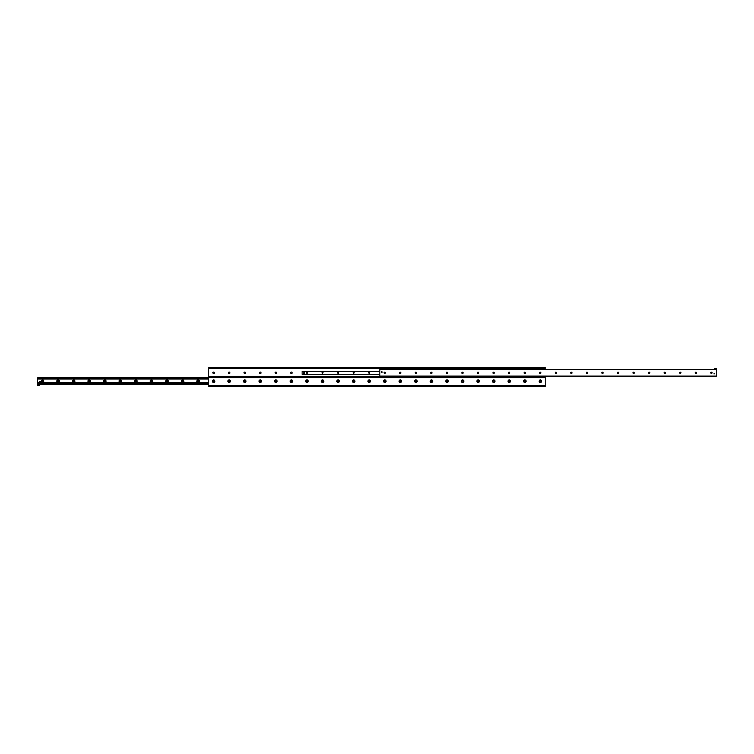 <?xml version="1.0" encoding="UTF-8"?>
<svg xmlns="http://www.w3.org/2000/svg" width="754" height="754" viewBox="0 0 754 754"><rect width="100%" height="100%" fill="white"/><g stroke="black" fill="none" stroke-linecap="round" stroke-linejoin="round"><path stroke-width="1.13" d="M292.147 372.815A0.726 0.726 0 0 1 291.053 373.447A0.726 0.726 0 0 1 291.053 372.184A0.726 0.726 0 0 1 292.147 372.815M276.595 372.815A0.726 0.726 0 0 1 275.493 373.447A0.726 0.726 0 0 1 275.493 372.184A0.726 0.726 0 0 1 276.595 372.815M261.035 372.815A0.726 0.726 0 0 1 259.942 373.447A0.726 0.726 0 0 1 259.942 372.184A0.726 0.726 0 0 1 261.035 372.815M245.474 372.815A0.726 0.726 0 0 1 244.381 373.447A0.726 0.726 0 0 1 244.381 372.184A0.726 0.726 0 0 1 245.474 372.815M229.913 372.815A0.726 0.726 0 0 1 228.82 373.447A0.726 0.726 0 0 1 228.82 372.184A0.726 0.726 0 0 1 229.913 372.815M214.353 372.815A0.726 0.726 0 0 1 213.259 373.447A0.726 0.726 0 0 1 213.259 372.184A0.726 0.726 0 0 1 214.353 372.815M541.645 381.185A1.263 1.263 0 0 1 539.741 382.278A1.263 1.263 0 0 1 539.741 380.091A1.263 1.263 0 0 1 541.645 381.185M541.108 381.185A0.726 0.726 0 0 0 540.015 380.553A0.726 0.726 0 0 0 540.015 381.816A0.726 0.726 0 0 0 541.108 381.185M526.085 381.185A1.263 1.263 0 0 1 524.19 382.278A1.263 1.263 0 0 1 524.19 380.091A1.263 1.263 0 0 1 526.085 381.185M525.547 381.185A0.726 0.726 0 0 0 524.454 380.553A0.726 0.726 0 0 0 524.454 381.816A0.726 0.726 0 0 0 525.547 381.185M510.524 381.185A1.263 1.263 0 0 1 508.63 382.278A1.263 1.263 0 0 1 508.63 380.091A1.263 1.263 0 0 1 510.524 381.185M509.987 381.185A0.726 0.726 0 0 0 508.893 380.553A0.726 0.726 0 0 0 508.893 381.816A0.726 0.726 0 0 0 509.987 381.185M494.963 381.185A1.263 1.263 0 0 1 493.069 382.278A1.263 1.263 0 0 1 493.069 380.091A1.263 1.263 0 0 1 494.963 381.185M494.426 381.185A0.726 0.726 0 0 0 493.333 380.553A0.726 0.726 0 0 0 493.333 381.816A0.726 0.726 0 0 0 494.426 381.185M479.403 381.185A1.263 1.263 0 0 1 477.508 382.278A1.263 1.263 0 0 1 477.508 380.091A1.263 1.263 0 0 1 479.403 381.185M478.865 381.185A0.726 0.726 0 0 0 477.772 380.553A0.726 0.726 0 0 0 477.772 381.816A0.726 0.726 0 0 0 478.865 381.185M463.842 381.185A1.263 1.263 0 0 1 461.948 382.278A1.263 1.263 0 0 1 461.948 380.091A1.263 1.263 0 0 1 463.842 381.185M463.305 381.185A0.726 0.726 0 0 0 462.211 380.553A0.726 0.726 0 0 0 462.211 381.816A0.726 0.726 0 0 0 463.305 381.185M448.281 381.185A1.263 1.263 0 0 1 446.387 382.278A1.263 1.263 0 0 1 446.387 380.091A1.263 1.263 0 0 1 448.281 381.185M447.744 381.185A0.726 0.726 0 0 0 446.651 380.553A0.726 0.726 0 0 0 446.651 381.816A0.726 0.726 0 0 0 447.744 381.185M432.721 381.185A1.263 1.263 0 0 1 430.826 382.278A1.263 1.263 0 0 1 430.826 380.091A1.263 1.263 0 0 1 432.721 381.185M432.193 381.185A0.726 0.726 0 0 0 431.09 380.553A0.726 0.726 0 0 0 431.09 381.816A0.726 0.726 0 0 0 432.193 381.185M417.16 381.185A1.263 1.263 0 0 1 415.266 382.278A1.263 1.263 0 0 1 415.266 380.091A1.263 1.263 0 0 1 417.16 381.185M416.632 381.185A0.726 0.726 0 0 0 415.539 380.553A0.726 0.726 0 0 0 415.539 381.816A0.726 0.726 0 0 0 416.632 381.185M401.599 381.185A1.263 1.263 0 0 1 399.705 382.278A1.263 1.263 0 0 1 399.705 380.091A1.263 1.263 0 0 1 401.599 381.185M401.071 381.185A0.726 0.726 0 0 0 399.978 380.553A0.726 0.726 0 0 0 399.978 381.816A0.726 0.726 0 0 0 401.071 381.185M386.048 381.185A1.263 1.263 0 0 1 384.144 382.278A1.263 1.263 0 0 1 384.144 380.091A1.263 1.263 0 0 1 386.048 381.185M385.511 381.185A0.726 0.726 0 0 0 384.417 380.553A0.726 0.726 0 0 0 384.417 381.816A0.726 0.726 0 0 0 385.511 381.185M370.487 381.185A1.263 1.263 0 0 1 368.583 382.278A1.263 1.263 0 0 1 368.583 380.091A1.263 1.263 0 0 1 370.487 381.185M369.95 381.185A0.726 0.726 0 0 0 368.857 380.553A0.726 0.726 0 0 0 368.857 381.816A0.726 0.726 0 0 0 369.95 381.185M354.927 381.185A1.263 1.263 0 0 1 353.032 382.278A1.263 1.263 0 0 1 353.032 380.091A1.263 1.263 0 0 1 354.927 381.185M354.389 381.185A0.726 0.726 0 0 0 353.296 380.553A0.726 0.726 0 0 0 353.296 381.816A0.726 0.726 0 0 0 354.389 381.185M339.366 381.185A1.263 1.263 0 0 1 337.472 382.278A1.263 1.263 0 0 1 337.472 380.091A1.263 1.263 0 0 1 339.366 381.185M338.829 381.185A0.726 0.726 0 0 0 337.735 380.553A0.726 0.726 0 0 0 337.735 381.816A0.726 0.726 0 0 0 338.829 381.185M323.805 381.185A1.263 1.263 0 0 1 321.911 382.278A1.263 1.263 0 0 1 321.911 380.091A1.263 1.263 0 0 1 323.805 381.185M323.268 381.185A0.726 0.726 0 0 0 322.175 380.553A0.726 0.726 0 0 0 322.175 381.816A0.726 0.726 0 0 0 323.268 381.185M308.245 381.185A1.263 1.263 0 0 1 306.35 382.278A1.263 1.263 0 0 1 306.35 380.091A1.263 1.263 0 0 1 308.245 381.185M307.707 381.185A0.726 0.726 0 0 0 306.614 380.553A0.726 0.726 0 0 0 306.614 381.816A0.726 0.726 0 0 0 307.707 381.185M292.684 381.185A1.263 1.263 0 0 1 290.79 382.278A1.263 1.263 0 0 1 290.79 380.091A1.263 1.263 0 0 1 292.684 381.185M292.147 381.185A0.726 0.726 0 0 0 291.053 380.553A0.726 0.726 0 0 0 291.053 381.816A0.726 0.726 0 0 0 292.147 381.185M277.123 381.185A1.263 1.263 0 0 1 275.229 382.278A1.263 1.263 0 0 1 275.229 380.091A1.263 1.263 0 0 1 277.123 381.185M276.595 381.185A0.726 0.726 0 0 0 275.493 380.553A0.726 0.726 0 0 0 275.493 381.816A0.726 0.726 0 0 0 276.595 381.185M261.563 381.185A1.263 1.263 0 0 1 259.668 382.278A1.263 1.263 0 0 1 259.668 380.091A1.263 1.263 0 0 1 261.563 381.185M261.035 381.185A0.726 0.726 0 0 0 259.942 380.553A0.726 0.726 0 0 0 259.942 381.816A0.726 0.726 0 0 0 261.035 381.185M246.002 381.185A1.263 1.263 0 0 1 244.107 382.278A1.263 1.263 0 0 1 244.107 380.091A1.263 1.263 0 0 1 246.002 381.185M245.474 381.185A0.726 0.726 0 0 0 244.381 380.553A0.726 0.726 0 0 0 244.381 381.816A0.726 0.726 0 0 0 245.474 381.185M230.451 381.185A1.263 1.263 0 0 1 228.547 382.278A1.263 1.263 0 0 1 228.547 380.091A1.263 1.263 0 0 1 230.451 381.185M229.913 381.185A0.726 0.726 0 0 0 228.82 380.553A0.726 0.726 0 0 0 228.82 381.816A0.726 0.726 0 0 0 229.913 381.185M214.89 381.185A1.263 1.263 0 0 1 212.986 382.278A1.263 1.263 0 0 1 212.986 380.091A1.263 1.263 0 0 1 214.89 381.185M214.353 381.185A0.726 0.726 0 0 0 213.259 380.553A0.726 0.726 0 0 0 213.259 381.816A0.726 0.726 0 0 0 214.353 381.185M544.652 367.566L544.652 368.15L545.236 367.566L208.764 367.566L208.764 368.15L209.348 367.566M544.652 368.15L209.348 368.15M209.348 386.434L208.764 386.434L208.764 376.708L545.236 376.708L545.236 386.434L208.764 386.434M378.649 386.434L378.065 386.434L378.649 386.434M375.935 386.434L375.351 386.434L375.935 386.434M371.26 386.434L370.676 386.434L371.26 386.434M368.536 386.434L367.952 386.434L368.536 386.434M215.116 386.434L214.541 386.434L215.116 386.434M212.402 386.434L211.817 386.434L212.402 386.434M377.311 386.434L376.689 386.434L377.311 386.434M369.922 386.434L369.29 386.434L369.922 386.434M213.778 386.434L213.156 386.434L213.778 386.434M208.764 367.566L208.764 376.708M545.236 368.15L545.236 369.413M545.236 376.218L545.236 376.708M199.424 381.185A1.263 1.263 0 0 1 197.529 382.278A1.263 1.263 0 0 1 197.529 380.091A1.263 1.263 0 0 1 199.424 381.185M198.802 381.185A0.641 0.641 0 0 0 197.84 380.629A0.641 0.641 0 0 0 197.84 381.741A0.641 0.641 0 0 0 198.802 381.185M183.863 381.185A1.263 1.263 0 0 1 181.968 382.278A1.263 1.263 0 0 1 181.968 380.091A1.263 1.263 0 0 1 183.863 381.185M183.241 381.185A0.641 0.641 0 0 0 182.28 380.629A0.641 0.641 0 0 0 182.28 381.741A0.641 0.641 0 0 0 183.241 381.185M168.302 381.185A1.263 1.263 0 0 1 166.408 382.278A1.263 1.263 0 0 1 166.408 380.091A1.263 1.263 0 0 1 168.302 381.185M167.68 381.185A0.641 0.641 0 0 0 166.719 380.629A0.641 0.641 0 0 0 166.719 381.741A0.641 0.641 0 0 0 167.68 381.185M152.742 381.185A1.263 1.263 0 0 1 150.847 382.278A1.263 1.263 0 0 1 150.847 380.091A1.263 1.263 0 0 1 152.742 381.185M152.12 381.185A0.641 0.641 0 0 0 151.158 380.629A0.641 0.641 0 0 0 151.158 381.741A0.641 0.641 0 0 0 152.12 381.185M137.181 381.185A1.263 1.263 0 0 1 135.286 382.278A1.263 1.263 0 0 1 135.286 380.091A1.263 1.263 0 0 1 137.181 381.185M136.559 381.185A0.641 0.641 0 0 0 135.597 380.629A0.641 0.641 0 0 0 135.597 381.741A0.641 0.641 0 0 0 136.559 381.185M121.63 381.185A1.263 1.263 0 0 1 119.726 382.278A1.263 1.263 0 0 1 119.726 380.091A1.263 1.263 0 0 1 121.63 381.185M121.008 381.185A0.641 0.641 0 0 0 120.037 380.629A0.641 0.641 0 0 0 120.037 381.741A0.641 0.641 0 0 0 121.008 381.185M106.069 381.185A1.263 1.263 0 0 1 104.165 382.278A1.263 1.263 0 0 1 104.165 380.091A1.263 1.263 0 0 1 106.069 381.185M105.447 381.185A0.641 0.641 0 0 0 104.476 380.629A0.641 0.641 0 0 0 104.476 381.741A0.641 0.641 0 0 0 105.447 381.185M90.508 381.185A1.263 1.263 0 0 1 88.614 382.278A1.263 1.263 0 0 1 88.614 380.091A1.263 1.263 0 0 1 90.508 381.185M89.886 381.185A0.641 0.641 0 0 0 88.925 380.629A0.641 0.641 0 0 0 88.925 381.741A0.641 0.641 0 0 0 89.886 381.185M74.948 381.185A1.263 1.263 0 0 1 73.053 382.278A1.263 1.263 0 0 1 73.053 380.091A1.263 1.263 0 0 1 74.948 381.185M74.326 381.185A0.641 0.641 0 0 0 73.364 380.629A0.641 0.641 0 0 0 73.364 381.741A0.641 0.641 0 0 0 74.326 381.185M59.387 381.185A1.263 1.263 0 0 1 57.492 382.278A1.263 1.263 0 0 1 57.492 380.091A1.263 1.263 0 0 1 59.387 381.185M58.765 381.185A0.641 0.641 0 0 0 57.804 380.629A0.641 0.641 0 0 0 57.804 381.741A0.641 0.641 0 0 0 58.765 381.185M43.826 381.185A1.263 1.263 0 0 1 41.932 382.278A1.263 1.263 0 0 1 41.932 380.091A1.263 1.263 0 0 1 43.826 381.185M43.204 381.185A0.641 0.641 0 0 0 42.243 380.629A0.641 0.641 0 0 0 42.243 381.741A0.641 0.641 0 0 0 43.204 381.185M38.105 383.729L38.859 383.729M37.7 377.782L208.764 377.782L37.7 377.782L37.7 384.587L208.764 384.587M208.764 383.748L37.7 383.748L208.764 383.711M37.7 382.693L208.764 382.693M37.7 382.589L208.764 382.589M208.764 378.649L37.7 378.649L208.764 378.621M712.078 372.815A0.641 0.641 0 0 1 711.116 373.371A0.641 0.641 0 0 1 711.116 372.259A0.641 0.641 0 0 1 712.078 372.815M696.517 372.815A0.641 0.641 0 0 1 695.556 373.371A0.641 0.641 0 0 1 695.556 372.259A0.641 0.641 0 0 1 696.517 372.815M680.956 372.815A0.641 0.641 0 0 1 679.995 373.371A0.641 0.641 0 0 1 679.995 372.259A0.641 0.641 0 0 1 680.956 372.815M665.396 372.815A0.641 0.641 0 0 1 664.434 373.371A0.641 0.641 0 0 1 664.434 372.259A0.641 0.641 0 0 1 665.396 372.815M649.844 372.815A0.641 0.641 0 0 1 648.874 373.371A0.641 0.641 0 0 1 648.874 372.259A0.641 0.641 0 0 1 649.844 372.815M634.284 372.815A0.641 0.641 0 0 1 633.322 373.371A0.641 0.641 0 0 1 633.322 372.259A0.641 0.641 0 0 1 634.284 372.815M618.723 372.815A0.641 0.641 0 0 1 617.762 373.371A0.641 0.641 0 0 1 617.762 372.259A0.641 0.641 0 0 1 618.723 372.815M603.162 372.815A0.641 0.641 0 0 1 602.201 373.371A0.641 0.641 0 0 1 602.201 372.259A0.641 0.641 0 0 1 603.162 372.815M587.602 372.815A0.641 0.641 0 0 1 586.64 373.371A0.641 0.641 0 0 1 586.64 372.259A0.641 0.641 0 0 1 587.602 372.815M572.041 372.815A0.641 0.641 0 0 1 571.08 373.371A0.641 0.641 0 0 1 571.08 372.259A0.641 0.641 0 0 1 572.041 372.815M556.48 372.815A0.641 0.641 0 0 1 555.519 373.371A0.641 0.641 0 0 1 555.519 372.259A0.641 0.641 0 0 1 556.48 372.815M540.92 372.815A0.641 0.641 0 0 1 539.958 373.371A0.641 0.641 0 0 1 539.958 372.259A0.641 0.641 0 0 1 540.92 372.815M525.359 372.815A0.641 0.641 0 0 1 524.398 373.371A0.641 0.641 0 0 1 524.398 372.259A0.641 0.641 0 0 1 525.359 372.815M509.798 372.815A0.641 0.641 0 0 1 508.837 373.371A0.641 0.641 0 0 1 508.837 372.259A0.641 0.641 0 0 1 509.798 372.815M494.247 372.815A0.641 0.641 0 0 1 493.276 373.371A0.641 0.641 0 0 1 493.276 372.259A0.641 0.641 0 0 1 494.247 372.815M478.686 372.815A0.641 0.641 0 0 1 477.725 373.371A0.641 0.641 0 0 1 477.725 372.259A0.641 0.641 0 0 1 478.686 372.815M463.126 372.815A0.641 0.641 0 0 1 462.164 373.371A0.641 0.641 0 0 1 462.164 372.259A0.641 0.641 0 0 1 463.126 372.815M447.565 372.815A0.641 0.641 0 0 1 446.604 373.371A0.641 0.641 0 0 1 446.604 372.259A0.641 0.641 0 0 1 447.565 372.815M432.004 372.815A0.641 0.641 0 0 1 431.043 373.371A0.641 0.641 0 0 1 431.043 372.259A0.641 0.641 0 0 1 432.004 372.815M416.444 372.815A0.641 0.641 0 0 1 415.482 373.371A0.641 0.641 0 0 1 415.482 372.259A0.641 0.641 0 0 1 416.444 372.815M400.883 372.815A0.641 0.641 0 0 1 399.922 373.371A0.641 0.641 0 0 1 399.922 372.259A0.641 0.641 0 0 1 400.883 372.815M385.322 372.815A0.641 0.641 0 0 1 384.361 373.371A0.641 0.641 0 0 1 384.361 372.259A0.641 0.641 0 0 1 385.322 372.815M714.726 373.598L714.029 374.003L714.029 373.192L714.726 373.598M382.325 372.042L381.628 372.448L381.628 371.637L382.325 372.042M381.373 369.413L381.373 368.348L379.818 368.348L379.818 376.218L716.3 376.218L716.3 368.348L714.745 368.348L714.745 369.413L379.818 369.413L716.3 369.413M447.499 381.185A0.481 0.481 0 0 0 446.783 380.77A0.481 0.481 0 0 0 446.783 381.599A0.481 0.481 0 0 0 447.499 381.185M431.938 381.185A0.481 0.481 0 0 0 431.222 380.77A0.481 0.481 0 0 0 431.222 381.599A0.481 0.481 0 0 0 431.938 381.185M416.378 381.185A0.481 0.481 0 0 0 415.661 380.77A0.481 0.481 0 0 0 415.661 381.599A0.481 0.481 0 0 0 416.378 381.185M400.817 381.185A0.481 0.481 0 0 0 400.101 380.77A0.481 0.481 0 0 0 400.101 381.599A0.481 0.481 0 0 0 400.817 381.185M385.256 381.185A0.481 0.481 0 0 0 384.54 380.77A0.481 0.481 0 0 0 384.54 381.599A0.481 0.481 0 0 0 385.256 381.185M369.696 381.185A0.481 0.481 0 0 0 368.979 380.77A0.481 0.481 0 0 0 368.979 381.599A0.481 0.481 0 0 0 369.696 381.185M354.135 381.185A0.481 0.481 0 0 0 353.419 380.77A0.481 0.481 0 0 0 353.419 381.599A0.481 0.481 0 0 0 354.135 381.185M338.574 381.185A0.481 0.481 0 0 0 337.858 380.77A0.481 0.481 0 0 0 337.858 381.599A0.481 0.481 0 0 0 338.574 381.185M323.023 381.185A0.481 0.481 0 0 0 322.297 380.77A0.481 0.481 0 0 0 322.297 381.599A0.481 0.481 0 0 0 323.023 381.185M307.462 381.185A0.481 0.481 0 0 0 306.746 380.77A0.481 0.481 0 0 0 306.746 381.599A0.481 0.481 0 0 0 307.462 381.185M291.902 381.185A0.481 0.481 0 0 0 291.185 380.77A0.481 0.481 0 0 0 291.185 381.599A0.481 0.481 0 0 0 291.902 381.185M276.341 381.185A0.481 0.481 0 0 0 275.625 380.77A0.481 0.481 0 0 0 275.625 381.599A0.481 0.481 0 0 0 276.341 381.185M260.78 381.185A0.481 0.481 0 0 0 260.064 380.77A0.481 0.481 0 0 0 260.064 381.599A0.481 0.481 0 0 0 260.78 381.185M245.22 381.185A0.481 0.481 0 0 0 244.503 380.77A0.481 0.481 0 0 0 244.503 381.599A0.481 0.481 0 0 0 245.22 381.185M229.659 381.185A0.481 0.481 0 0 0 228.943 380.77A0.481 0.481 0 0 0 228.943 381.599A0.481 0.481 0 0 0 229.659 381.185M214.098 381.185A0.481 0.481 0 0 0 213.382 380.77A0.481 0.481 0 0 0 213.382 381.599A0.481 0.481 0 0 0 214.098 381.185M369.696 372.815A0.481 0.481 0 0 1 368.979 373.23A0.481 0.481 0 0 1 368.979 372.401A0.481 0.481 0 0 1 369.696 372.815M354.135 372.815A0.481 0.481 0 0 1 353.419 373.23A0.481 0.481 0 0 1 353.419 372.401A0.481 0.481 0 0 1 354.135 372.815M338.574 372.815A0.481 0.481 0 0 1 337.858 373.23A0.481 0.481 0 0 1 337.858 372.401A0.481 0.481 0 0 1 338.574 372.815M323.023 372.815A0.481 0.481 0 0 1 322.297 373.23A0.481 0.481 0 0 1 322.297 372.401A0.481 0.481 0 0 1 323.023 372.815M307.462 372.815A0.481 0.481 0 0 1 306.746 373.23A0.481 0.481 0 0 1 306.746 372.401A0.481 0.481 0 0 1 307.462 372.815M304.164 372.768A0.49 0.49 0 0 1 304.644 373.258M379.818 371.307L302.118 371.307L302.118 374.323L379.818 374.323M37.7 385.558L39.255 385.558L37.7 385.652L37.7 384.587M39.255 385.558L39.255 384.587M381.665 368.15L381.665 369.224L387.113 369.224L387.113 368.15M387.113 369.215L387.113 368.338M537.809 368.15L537.809 369.224L543.257 369.224L543.257 368.15M543.257 369.215L543.257 368.338M537.809 369.215L537.809 368.338M40.33 381.958A0.584 0.584 0 0 1 39.453 382.466A0.584 0.584 0 0 1 39.453 381.458A0.584 0.584 0 0 1 40.33 381.958M304.644 372.768L304.644 373.739L303.673 373.739L303.673 372.768L304.644 372.768M208.764 385.464L545.236 385.464M545.236 368.536L543.549 368.536M537.517 368.536L387.405 368.536M379.818 368.536L208.764 368.536M208.764 376.321L545.236 376.321M545.236 377.679L208.764 377.679M37.7 383.343L208.764 383.343M37.7 384.389L208.764 384.389M37.7 383.899L208.764 383.899M37.7 379.026L208.764 379.026M37.7 378.461L208.764 378.461M37.7 377.971L208.764 377.971M379.818 376.095L716.3 376.095M379.818 369.545L716.3 369.545M302.118 371.364L379.818 371.364M379.818 374.276L302.118 374.276"/></g></svg>

